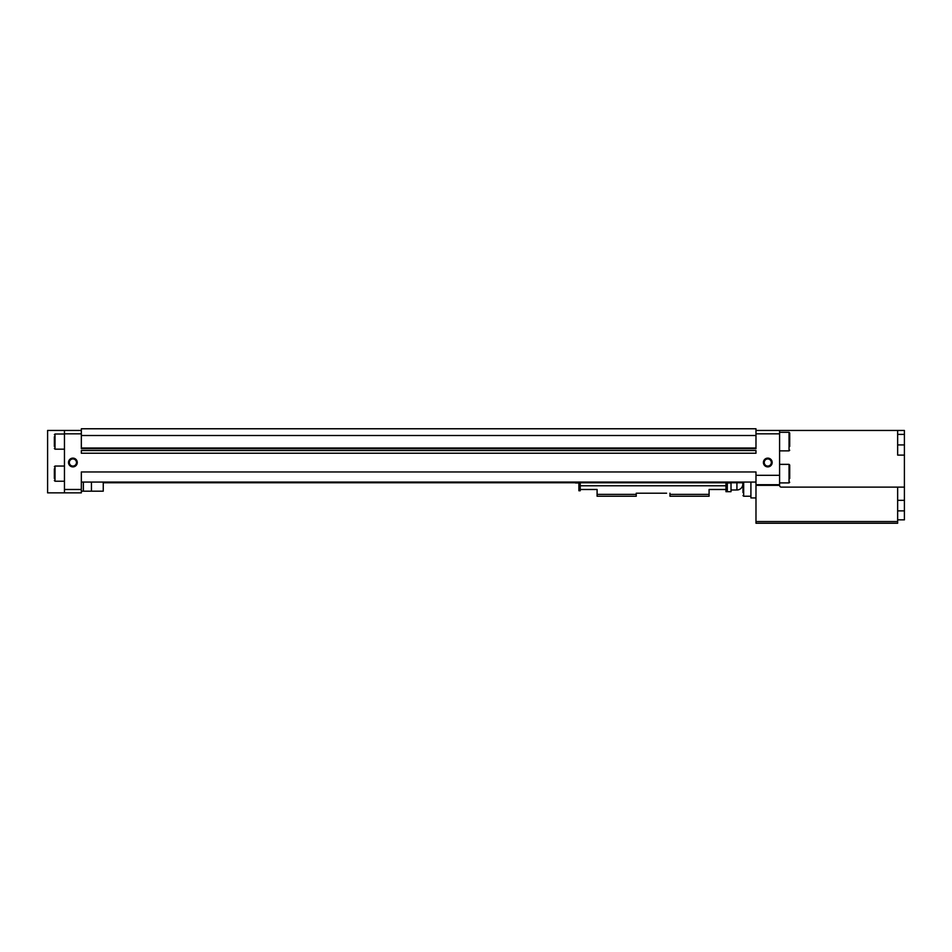 <?xml version="1.0" encoding="UTF-8"?>
<svg xmlns="http://www.w3.org/2000/svg" width="952" height="952" viewBox="0 0 952 952"><rect width="100%" height="100%" fill="white"/><g stroke="black" fill="none" stroke-linecap="round" stroke-linejoin="round"><path stroke-width="1.43" d="M897.653 521.541L755.983 521.541L755.983 523.231L897.653 523.231L897.653 487.127L904.4 487.127L904.4 500.335L897.653 500.335M897.653 487.127L781.283 487.127A1.69 1.69 0 0 1 779.593 485.449L779.593 430.459L904.4 430.459L904.4 434.386L897.653 434.386M904.4 487.127L904.4 444.917L897.653 444.917M904.4 455.104L897.653 455.104L897.653 430.459M897.653 519.851L904.4 519.851L904.4 510.867L897.653 510.867M904.4 500.335L904.4 510.867M904.4 434.386L904.4 444.917M789.708 478.535L789.708 465.04L789.708 478.535M789.708 446.488L789.708 432.993L789.708 446.488M763.397 462.505A4.391 4.391 0 0 0 769.978 466.302A4.391 4.391 0 0 0 769.978 458.709A4.391 4.391 0 0 0 763.397 462.505M68.508 462.505A4.391 4.391 0 0 0 75.089 466.302A4.391 4.391 0 0 0 75.089 458.709A4.391 4.391 0 0 0 68.508 462.505M81.336 450.534L755.983 450.534L755.983 453.235L81.336 453.235L81.336 450.534M81.336 435.516L81.336 448.678L755.983 448.678L755.983 428.769L81.336 428.769L81.336 435.516L755.983 435.516M64.462 433.838L64.462 430.459L47.6 430.459L47.6 492.862L64.462 492.862L64.462 433.838L81.336 433.838M64.462 489.495L81.336 489.495L81.336 471.954L755.983 471.954L755.983 521.541M779.593 430.459L755.983 430.459M64.462 492.862L81.336 492.862L81.336 489.495M64.462 430.459L81.336 430.459M81.336 491.184L91.451 491.184L91.451 482.069M103.256 482.069L103.256 491.184L91.451 491.184M83.359 491.184L83.359 482.069M81.336 447.999L755.983 447.999M81.336 482.069L755.983 482.069M750.914 482.069L750.914 497.932L755.983 497.932M742.988 492.612L742.988 482.069M54.347 446.488L54.347 436.706M54.347 478.535L54.347 468.753M69.341 462.505A3.558 3.558 0 0 0 74.684 465.587A3.558 3.558 0 0 0 74.684 459.423A3.558 3.558 0 0 0 69.341 462.505M764.218 462.505A3.558 3.558 0 0 0 769.561 465.587A3.558 3.558 0 0 0 769.561 459.423A3.558 3.558 0 0 0 764.218 462.505M636.233 494.385L597.094 494.385L597.094 496.242L636.233 496.242L636.233 493.207L666.59 493.207M727.304 482.985L727.304 490.744L725.959 490.744L725.959 482.069M709.085 494.385L709.085 496.242L669.958 496.242L669.958 494.385L709.085 494.385L709.085 489.495L725.959 489.495M578.887 482.985L578.887 490.744L580.232 490.744L580.232 489.495L597.094 489.495L597.094 494.385M580.232 489.495L580.232 482.069M580.232 482.771L725.959 482.771M580.232 485.782L725.959 485.782M580.232 482.105L725.959 482.105M669.958 494.385L669.958 493.207M575.508 482.069L575.508 482.985L580.232 482.985M731.017 482.747L731.017 491.684L725.959 491.684L725.959 490.744M730.684 482.069L730.684 482.985L725.959 482.985M779.593 433.838L755.983 433.838M779.593 475.322L755.983 475.322M779.593 484.711L755.983 484.711M779.593 485.33L755.983 485.33M750.914 496.242L743.667 496.242L743.667 482.069M64.462 449.177L55.026 449.177L55.026 434.005L54.347 434.683M64.462 481.224L55.026 481.224L55.026 466.052L54.347 466.718M789.708 450.189L789.041 450.867L789.041 432.315L789.708 432.993M789.708 482.236L789.041 482.914L789.041 464.362L789.708 465.04M578.887 489.054L580.232 489.054M578.887 484.675L580.232 484.675M727.304 489.054L725.959 489.054M727.304 484.675L725.959 484.675M742.667 482.747A5.902 5.902 0 0 1 736.919 489.994L736.919 482.747M743.667 496.242L742.988 495.564M742.988 482.747L730.684 482.747M575.508 482.747L103.256 482.747M64.462 434.005L55.026 434.005M55.026 449.177L54.347 448.511M64.462 466.052L55.026 466.052M55.026 481.224L54.347 480.558M789.041 432.315L779.593 432.315M789.041 450.867L779.593 450.867M789.041 464.362L779.593 464.362M789.041 482.914L779.593 482.914M736.919 489.994L731.017 489.994"/></g></svg>

